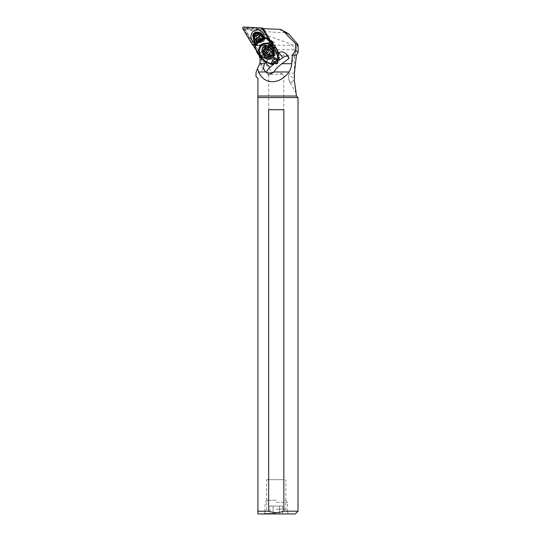 <?xml version="1.0" encoding="UTF-8"?>
<svg xmlns="http://www.w3.org/2000/svg" width="541" height="541" viewBox="0 0 541 541"><rect width="100%" height="100%" fill="white"/><g stroke="black" fill="none" stroke-linecap="round" stroke-linejoin="round"><path stroke-width="0.41" stroke-dasharray="2.71 2.03" d="M295.271 513.95L257.908 513.95M276.248 513.95L288.59 513.95L276.248 513.95M298.017 97.563L257.908 97.563L257.908 78.472L256.021 76.585M257.908 97.563L257.908 511.204L268.647 511.204L268.647 109.735L283.849 109.735L283.849 511.204L298.017 511.204M283.849 511.204C278.791 513.017 273.726 513.017 268.647 511.204M283.849 109.735L268.647 109.735L283.849 109.735M296.475 96.021L257.908 96.021M258.923 55.25A13.714 13.383 -61.2 0 0 258.165 53.789L255.237 48.893M252.546 44.335L254.622 45.228L258.233 49.758L262.027 55.912C265.333 60.896 265.327 65.786 262 70.567C258.273 73.529 256.278 74.164 256.021 72.46M269.344 74.354L268.782 75.341L260.809 65.846L261.026 58.631L272.671 72.913L276.248 71.615L283.788 74.354L269.344 74.354L272.968 72.873L268.728 74.354L283.788 74.354L283.788 479.671L268.708 479.671L283.788 479.671M260.809 65.846C262.054 65.914 262.155 59.638 261.026 58.631M261.486 55.162L268.843 55.162L270.23 57.535L273.191 58.753C275.531 58.665 276.931 57.474 277.391 55.162L294.71 55.162L294.121 78.127L296.475 93.694L290.307 82.793A10.969 10.597 180 0 1 288.59 77.099A10.969 10.597 180 0 1 288.962 74.354C289.097 75.449 290.815 76.707 294.121 78.127M269.391 56.656A4.112 4.017 -61.2 0 0 271.454 48.967A4.112 4.017 -61.2 0 0 265.577 51.571A4.112 4.017 -61.2 0 0 269.391 56.656M268.843 55.162C268.965 52.497 270.588 51.037 273.699 50.759L275.653 51.273L276.721 52.166L277.391 55.162M271.203 48.014A3.429 3.347 -61.2 0 0 272.725 47.649A5.897 5.755 118.8 0 1 269.357 58.428A5.897 5.755 118.8 0 1 268.634 46.783A3.429 3.347 -61.2 0 0 271.203 48.014M254.71 44.43L266.571 45.052A3.429 3.347 -61.2 0 0 267.071 45.924A5.897 5.755 -61.2 0 0 267.795 57.569A5.897 5.755 -61.2 0 0 271.163 46.79L272.725 47.649M267.071 45.924L268.634 46.783M278.73 52.68L273.097 56.92A1.711 1.67 -61.2 0 0 271.278 58.293L265.962 62.289M270.128 40.359A3.429 3.347 -61.2 0 0 269.208 40.386L268.41 39.047M271.163 46.79A3.429 3.347 -61.2 0 0 273.07 43.889M274.997 63.202L272.989 60.436A1.711 1.67 118.8 0 1 275.18 57.907A1.711 1.67 118.8 0 1 275.714 58.381L273.097 56.92M271.278 58.293L271.798 59.781L272.989 60.436M274.524 57.725L277.54 61.289M288.055 56.298A5.484 3.023 139.6 0 1 288.596 56.724A5.484 3.023 139.6 0 1 289.016 58.394M272.563 72.494L272.833 72.812A5.484 3.023 139.6 0 1 267.159 73.691A5.484 3.023 139.6 0 1 266.97 73.42A5.484 3.023 139.6 0 1 266.72 72.393M272.833 72.812L273.922 71.987M274.842 63.324L271.798 59.781M275.714 58.381L277.844 61.322A1.711 1.67 118.8 0 1 275.43 63.696M266.571 45.052L268.87 46.316L254.797 45.579M258.233 49.758L293.094 49.758L293.094 45.228L254.622 45.228L244.782 28.673L264.346 29.674L271.278 41.738A3.429 3.347 -61.2 0 0 268.823 46.066L268.87 46.316M269.208 40.386L271.271 41.522M272.441 41.704A3.429 3.347 118.8 0 1 275.423 45.938A3.429 3.347 118.8 0 1 270.527 48.108A3.429 3.347 118.8 0 1 271.528 41.779M268.823 46.066L254.683 45.322M264.069 29.687L271.278 41.738M257.996 32.812A4.626 4.517 -61.2 0 0 259.004 41.88A4.626 4.517 -61.2 0 0 259.639 32.71M244.782 28.673L246.229 29.025C254.06 30.783 272.63 32.487 285.168 32.595L287.569 33.17M293.094 45.228C282.497 40.494 256.61 31.851 246.229 29.025M293.094 49.758L296.191 51.219L294.71 55.162M297.902 44.66L298.186 49.096M296.191 51.219L297.516 44.085M294.412 73.285C290.93 72.947 289.117 73.299 288.962 74.354L297.077 45.025M264.346 29.674L262.527 28.673L267.051 28.673M290.307 82.793C290.781 82.969 291.64 82.354 292.891 80.947L294.345 80.508L292.891 80.947C291.376 82.651 290.429 83.192 290.057 82.584A10.969 10.969 0 0 1 288.989 74.164M261.195 33.515A4.355 4.247 118.8 0 1 263.332 37.221A4.355 4.247 118.8 0 1 256.955 41.123A4.355 4.247 118.8 0 1 258.422 33.042M261.58 33.914A4.355 4.247 118.8 0 1 264.84 38.053A4.355 4.247 118.8 0 1 258.463 41.955A4.355 4.247 118.8 0 1 259.856 33.887M272.306 42.861L272.414 45.241M268.782 75.341L268.728 74.354L268.782 75.341M276.248 479.671L266.652 479.671L276.248 479.671M276.248 509.203L285.844 509.203L276.248 509.203M262.885 54.986A5.829 5.687 118.8 0 1 270.331 46.391A5.829 5.687 118.8 0 1 271.785 55.263A5.829 5.687 118.8 0 1 262.885 54.986M263.866 54.242A4.592 4.484 -61.2 0 0 270.885 54.465A4.592 4.484 -61.2 0 0 269.736 47.466A4.592 4.484 -61.2 0 0 263.866 54.242M264.833 56.061A5.829 5.687 -61.2 0 0 273.739 56.338A5.829 5.687 -61.2 0 0 272.285 47.466A5.829 5.687 -61.2 0 0 264.833 56.061M273.124 49.813A4.592 4.484 118.8 0 1 267.254 56.589A4.592 4.484 118.8 0 1 266.111 49.596A4.592 4.484 118.8 0 1 273.124 49.813M269.763 55.574A2.746 2.678 -61.2 0 0 273.523 56.108A2.746 2.678 -61.2 0 0 274.125 52.288A2.746 2.678 -61.2 0 0 270.365 51.753A2.746 2.678 -61.2 0 0 269.763 55.574M273.989 53.972A1.156 1.123 -61.2 0 0 273.367 55.392L272.894 55.743A1.156 1.123 -61.2 0 0 271.379 55.933L270.852 55.703A1.156 1.123 -61.2 0 0 269.959 54.472L269.898 53.89A1.156 1.123 -61.2 0 0 270.52 52.47L270.994 52.112A1.156 1.123 -61.2 0 0 272.508 51.922L273.036 52.152A1.156 1.123 -61.2 0 0 273.929 53.383L273.989 53.972L273.415 53.654L273.361 53.065A1.156 1.123 118.8 0 1 272.468 51.835L271.934 51.605A1.156 1.123 118.8 0 1 270.419 51.794L269.945 52.152A1.156 1.123 118.8 0 1 269.323 53.573L269.384 54.161A1.156 1.123 118.8 0 1 270.277 55.392L270.811 55.622A1.156 1.123 118.8 0 1 272.326 55.432L272.792 55.074A1.156 1.123 118.8 0 1 273.415 53.654M268.41 56.25A4.112 4.017 118.8 0 1 273.665 50.185A4.112 4.017 118.8 0 1 274.693 56.447A4.112 4.017 118.8 0 1 268.41 56.25M272.224 49.813A4.112 4.017 118.8 0 1 266.963 55.885A4.112 4.017 118.8 0 1 265.942 49.616A4.112 4.017 118.8 0 1 272.224 49.813M264.116 53.884A4.112 4.017 118.8 0 1 269.377 47.818A4.112 4.017 118.8 0 1 270.399 54.086A4.112 4.017 118.8 0 1 264.116 53.884M269.749 48.453A4.112 4.017 118.8 0 1 264.495 54.519A4.112 4.017 118.8 0 1 263.467 48.257A4.112 4.017 118.8 0 1 269.749 48.453M269.885 44.734A7.06 6.891 -61.2 0 0 260.863 55.148A7.06 6.891 -61.2 0 0 263.075 57.103M266.524 48.704A1.156 1.123 -61.2 0 0 266.571 48.656L267.105 48.886A1.156 1.123 -61.2 0 0 267.998 50.117L268.059 50.705A1.156 1.123 -61.2 0 0 267.437 52.125L266.963 52.477A1.156 1.123 -61.2 0 0 265.448 52.666L264.914 52.436A1.156 1.123 -61.2 0 0 264.921 52.301M264.346 51.321A1.156 1.123 -61.2 0 0 264.022 51.206L263.805 51.023M255.082 32.453L255.426 32.325M252.857 34.969L253.316 33.806M252.728 35.469L253.932 40.866A2.637 0.825 -25.3 0 1 253.871 40.778M253.891 33.488L254.845 32.771L253.891 33.488A2.468 2.407 -61.2 0 0 252.904 35.787A20.565 20.078 -61.2 0 0 254.25 41.042A16.453 16.061 118.8 0 1 254.655 42.171L254.73 42.786A16.453 16.061 118.8 0 1 255.271 46.039A13.714 13.383 -61.2 0 0 257.8 53.092L257.097 52.707L254.994 47.588L253.932 40.866A2.637 0.825 -24.8 0 1 253.885 40.818M258.666 33.177A20.565 20.078 -61.2 0 0 257.286 32.487A2.468 2.407 -61.2 0 0 254.845 32.771M262.757 36.071L254.655 42.171M257.286 32.487L256.671 32.25M267.687 38.621A13.714 13.383 -61.2 0 0 266.104 37.884L264.847 37.302M266.104 37.884A16.453 16.061 118.8 0 1 264.211 36.998A16.453 16.061 118.8 0 1 264.042 36.903A6.668 6.506 -61.2 0 1 254.351 42.313M255.271 46.039L254.953 45.221M254.967 47.412L255.068 46.709M273.293 44.119L271.379 45.559A2.746 2.678 118.8 0 1 269.607 46.107L265.232 45.877A2.056 2.008 -61.2 0 0 263.129 47.459L262.054 51.794A2.746 2.678 118.8 0 1 261.026 53.356L259.112 54.797L257.8 53.092M257.056 52.673A2.746 0.764 144.5 0 0 257.103 52.72L261.871 58.611A13.714 13.383 -61.2 0 0 264.941 61.64L270.06 64.061L273.421 61.525L272.935 61.092C272.015 58.915 272.698 58.043 274.984 58.489L275.876 58.976A1.711 1.67 -61.2 0 0 273.685 61.505A1.711 1.67 -61.2 0 0 276.302 61.586A1.711 1.67 -61.2 0 0 275.876 58.976M261.871 58.611L259.112 54.797M274.145 55.094C273.408 57.42 271.751 58.671 269.175 58.841L268.654 58.847A5.829 5.687 118.8 0 1 263.508 50.969A4.321 4.22 118.8 0 1 268.41 47.277A5.829 5.687 118.8 0 1 274.287 54.6L278.108 52.112M278.426 52.91L279.366 57.048L276.005 59.584L274.984 58.489M276.005 59.584A1.711 1.67 118.8 0 1 273.421 61.525M269.986 44.173A7.54 7.364 118.8 0 1 270.04 44.206A7.54 7.364 118.8 0 1 271.974 45.755M263.508 50.969L263.379 50.901A5.829 5.687 -61.2 0 0 272.941 56.751A5.829 5.687 -61.2 0 0 268.282 47.209L268.41 47.277M268.282 47.209L270.155 48.027A4.321 4.22 118.8 0 1 270.879 48.798L269.837 48.223A4.321 4.22 -61.2 0 0 263.237 48.014A4.321 4.22 -61.2 0 0 262.967 53.397L264.008 53.972A4.321 4.22 118.8 0 1 263.501 53.045L263.339 50.949C262.879 55.047 263.724 57.427 265.861 58.083L265.996 58.157M272.989 57.062A7.54 7.364 118.8 0 1 270.297 59.077M269.837 48.223L271.9 50.212A4.321 4.22 118.8 0 1 266.382 56.582A4.321 4.22 118.8 0 1 265.029 55.385L262.967 53.397M263.988 54.81A4.321 4.22 -61.2 0 0 270.588 55.02A4.321 4.22 -61.2 0 0 270.865 49.637M265.029 55.385L264.008 53.972M271.9 50.212L270.879 48.798M257.584 34.11L258.909 34.428L260.093 36.058A3.429 3.347 -61.2 0 1 255.731 39.344L254.737 38.993A3.523 3.442 118.8 0 0 259.754 35.212L258.754 33.826L258.591 34.245L257.584 34.11L257.103 33.596L258.754 33.826M257.712 34.151L254.439 36.612L254 35.936L253.736 37.606L254.236 37.539L255.284 38.986C257.854 39.419 259.301 38.303 259.626 35.625M255.115 38.952A3.327 3.246 -61.2 0 0 259.626 35.557L259.754 35.212M255.521 39.229A3.429 3.347 -61.2 0 0 259.89 35.943L259.633 35.686M254.439 36.612L254.547 37.708L254.236 37.539L254.398 36.504M257.969 34.293L254.703 36.754M255.731 39.344L254.547 37.708M276.248 500.236L267.227 500.236L276.248 500.236M276.248 502.298L287.325 502.298L276.248 502.298M276.248 513.395L264.826 513.395L276.248 513.395M282.585 506.065L279.413 506.065L279.413 513.95L282.585 513.95L269.918 513.95L279.413 513.95L279.413 506.065L282.585 506.065L282.585 513.95M269.918 506.065L279.413 506.065L273.083 506.065L273.083 513.95L273.083 506.065L269.918 506.065L269.918 513.95M264.4 38.648A3.875 3.78 118.8 0 1 258.767 41.576A3.875 3.78 118.8 0 1 258.463 35.07L258.03 34.807A4.355 4.247 -61.2 0 0 258.537 41.995A4.355 4.247 -61.2 0 0 264.833 38.911L262.189 37.43L264.833 38.911M258.03 34.807L258.463 35.07M256.251 33.846A3.875 3.78 -61.2 0 0 256.556 40.359A3.875 3.78 -61.2 0 0 262.189 37.43M255.819 33.589A4.355 4.247 -61.2 0 0 256.326 40.778A4.355 4.247 -61.2 0 0 262.622 37.694M255.23 33.244A4.835 4.72 -61.2 0 0 255.778 41.021A4.835 4.72 -61.2 0 0 262.892 37.863M255.663 33.501A4.348 4.247 -61.2 0 0 256.035 40.602A4.348 4.247 -61.2 0 0 262.466 37.606M262.953 28.673L271.69 43.287A1.643 1.609 118.8 0 1 270.182 45.789L252.897 44.883M242.814 28.72L243.923 29.329L253.425 45.234L252.316 44.619M254.101 44.883L271.474 45.796A0.96 0.94 -61.2 0 0 272.346 44.335L263.406 29.376L245.005 28.416A0.413 0.399 -61.2 0 0 244.627 29.038L254.101 44.883L253.425 45.234M253.621 45.417L252.972 45.004M271.474 45.796L271.291 46.404L253.851 45.491M270.182 45.789L271.291 46.404A1.643 1.609 -61.2 0 0 272.799 43.902L271.69 43.287M263.284 39.858A5.417 5.288 118.8 0 1 255.967 41.772A5.417 5.288 118.8 0 1 254.223 34.401A5.417 5.288 118.8 0 1 261.54 32.487A5.417 5.288 118.8 0 1 263.284 39.858M263.406 29.376L263.819 28.883L271.426 41.61M271.643 41.968L272.799 43.902L272.346 44.335M263.582 28.673L244.924 27.659L243.815 27.05M244.627 29.038L243.923 29.329A1.096 1.068 118.8 0 1 244.924 27.659L245.005 28.416M257.753 32.697A4.456 4.348 -61.2 0 0 256.42 40.933A4.456 4.348 -61.2 0 0 262.297 39.277A4.456 4.348 -61.2 0 0 260.552 33.042M257.394 32.521A4.456 4.348 -61.2 0 0 256.089 40.751A4.456 4.348 -61.2 0 0 262.534 35.902M258.165 53.789L262.027 55.912M277.357 61.052L277.844 61.322M279.203 29.309L285.168 32.595M266.51 53.782A2.746 2.678 118.8 0 1 270.013 49.738A2.746 2.678 118.8 0 1 270.696 53.911A2.746 2.678 118.8 0 1 266.51 53.782M269.831 49.921A2.746 2.678 118.8 0 1 266.328 53.965A2.746 2.678 118.8 0 1 265.645 49.786A2.746 2.678 118.8 0 1 269.831 49.921L268.972 49.163L270.013 49.738C267.139 48.812 265.976 50.171 266.53 53.796L267.369 54.54L266.328 53.965C269.513 54.418 270.676 53.065 269.81 49.907M266.963 52.477L266.456 52.2M266.862 51.808L267.437 52.125M265.448 52.666L264.874 52.349M264.022 51.206L263.453 50.888M265.056 48.846L264.488 48.528M267.105 48.886L266.53 48.568M267.998 50.117L267.585 49.887M268.059 50.705L267.484 50.387M272.894 55.743L272.326 55.432M272.792 55.074L273.367 55.392M271.379 55.933L270.811 55.622M273.361 53.065L273.929 53.383M272.468 51.835L273.036 52.152M271.934 51.605L272.508 51.922M270.419 51.794L270.994 52.112M269.945 52.152L270.52 52.47M269.323 53.573L269.898 53.89M269.384 54.161L269.959 54.472M270.277 55.392L270.852 55.703M257.103 33.596L254 35.936M253.736 37.606L254.737 38.993M254.831 45.796L254.96 45.261M261.026 53.356L260.498 52.741A2.056 2.008 -61.2 0 0 261.276 51.571L262.344 47.236A2.746 2.678 118.8 0 1 265.151 45.126L269.526 45.349A2.056 2.008 -61.2 0 0 270.858 44.944L272.765 43.503M260.498 52.741L258.584 54.181M254.73 42.786L263.21 36.396M271.379 45.559L270.858 44.944M269.607 46.107L269.526 45.349M265.232 45.877L265.151 45.126M263.129 47.459L262.344 47.236M262.054 51.794L261.276 51.571M277.993 51.808L274.287 54.6M268.654 58.847L264.941 61.64M269.175 58.841L265.212 61.823M255.095 46.871L254.994 47.588M263.501 53.045A5.139 5.018 -61.2 0 0 273.476 53.89A5.139 5.018 -61.2 0 0 270.155 48.027M263.399 28.626L262.29 28.017M263.433 28.673L263.819 28.883M275.653 51.273L271.454 48.967M266.625 57.731L265.063 56.873M275.18 57.907L273.868 57.184M288.596 56.724L287.048 54.898M275.653 63.845L275.227 63.608M267.159 73.691L264.941 71.094M269.614 47.608L270.527 48.108M271.122 58.171L267.484 56.169M256.955 41.123L258.463 41.955M261.154 33.495L262.662 34.326M271.359 40.744L273.834 42.103M268.708 479.671L268.708 74.895M288.59 513.95L285.844 509.203L285.844 479.671M263.907 513.95L266.652 509.203L266.652 479.671M266.659 57.671L264.711 56.595M272.285 47.466L270.331 46.391M271.69 48.541L269.736 47.466M267.254 56.589L265.306 55.513M266.963 55.885L269.695 57.387M270.933 48.676L273.665 50.185M264.495 54.519L265.408 55.026M268.464 47.317L269.377 47.818M266.997 52.497L266.422 52.179M266.848 52.403L266.497 52.213M265.07 52.741L264.495 52.423M263.934 51.172L263.366 50.861M265.029 48.825L264.454 48.507M266.95 48.582L266.382 48.271M268.086 50.151L267.511 49.833M272.928 55.764L272.353 55.453M272.779 55.676L272.211 55.358M274.017 53.417L273.448 53.099M273.604 53.268L273.036 52.95M272.887 51.855L272.312 51.537M271.109 52.186L270.534 51.868M270.96 52.092L270.385 51.774M269.871 54.445L269.296 54.127M270.277 54.587L269.709 54.276M271 56.007L270.432 55.689M268.289 47.202L271.616 47.946M268.485 47.026L269.533 47.608M265.34 56.007L266.382 56.582M273.57 61.62L274.226 61.978M254.615 42.184L262.764 36.044M285.269 500.236L287.325 502.298L287.67 513.395L287.115 513.95M267.227 500.236L265.171 502.298L264.826 513.395L265.381 513.95M256.556 40.359L258.767 41.576M256.326 40.778L258.537 41.995M253.634 45.43L253.026 45.092"/><path stroke-width="0.81" d="M257.908 513.95L257.908 511.204L257.908 513.95L295.271 513.95L298.017 511.204L283.849 511.204C278.771 513.017 273.705 513.017 268.647 511.204L257.908 511.204L257.908 97.563L298.017 97.563L298.017 511.204M273.922 71.987L288.914 71.973C279.711 84.944 264.204 84.944 258.598 71.973L257.536 68.491L256.021 72.46L256.021 76.585L257.908 78.472L257.908 97.563M268.647 511.204L268.647 109.735L283.849 109.735L283.849 511.204M257.908 96.021L296.475 96.021L298.017 97.563M288.914 71.973C290.558 69.627 291.484 66.868 291.687 63.689L292.323 55.162L296.427 55.162L294.412 73.285L294.345 80.508L296.475 96.021M257.536 68.491L259.754 63.689A13.714 13.383 -61.2 0 0 258.923 55.25M255.237 48.893L252.546 44.335L254.71 44.43M277.54 61.289L282.929 57.603L278.73 52.68C281.367 51.131 284.14 51.875 287.048 54.898L289.016 58.394L281.983 63.689L291.687 63.689M268.41 39.047L262.209 28.673L279.203 29.309A6.857 6.695 118.8 0 1 283.572 31.297L295.643 43.78L295.318 50.8L292.323 55.162M273.07 43.889A3.429 3.347 -61.2 0 0 270.128 40.359M252.566 44.315L253.188 45.464M273.908 71.967L272.563 72.494C270.169 73.333 267.964 73.157 265.956 71.973L264.563 70.594C263.305 68.518 263.325 66.218 264.61 63.689L265.645 62.533L269.837 67.463L274.842 63.324M282.929 57.603A5.484 3.023 139.6 0 1 288.055 56.298M266.72 72.393A5.484 3.023 139.6 0 1 269.837 67.463M273.983 71.946C275.322 69.471 277.986 66.719 281.983 63.689M277.689 61.552C277.492 63.169 276.674 63.858 275.227 63.608L275.078 63.513M275.43 63.696A1.711 1.67 118.8 0 1 275.119 63.371L274.997 63.202M264.941 71.094L264.563 70.594M271.528 41.779A3.429 3.347 118.8 0 1 272.441 41.704M259.639 32.71A4.626 4.517 -61.2 0 0 257.996 32.812M298.186 49.096L298.138 52.166L295.318 50.8M287.569 33.17L289.151 34.367L297.516 44.085L298.186 45.302L295.643 43.78M296.427 55.162L298.138 52.166M259.538 33.711L258.334 34.232L259.876 35.53A2.631 0.899 -44.7 0 1 261.384 35.064L258.429 33.048A4.355 4.247 118.8 0 1 261.195 33.515M259.856 33.887A4.355 4.247 118.8 0 1 261.58 33.914M272.251 41.698L272.306 42.861M262.764 56.933L263.075 57.103A7.06 6.891 -61.2 0 0 272.096 46.688A7.06 6.891 -61.2 0 0 269.885 44.734L269.58 44.565A7.06 6.891 118.8 0 1 271.339 55.317A7.06 6.891 118.8 0 1 260.552 54.979A7.06 6.891 118.8 0 1 269.58 44.565M268.167 48.291A3.429 3.347 118.8 0 1 267.41 53.065A3.429 3.347 118.8 0 1 262.71 52.396A3.429 3.347 118.8 0 1 263.467 47.622A3.429 3.347 118.8 0 1 268.167 48.291A7.675 1.515 144.1 0 1 271.785 46.519M264.874 52.349A1.156 1.123 118.8 0 1 266.388 52.159L266.862 51.808A1.156 1.123 118.8 0 1 267.484 50.387L267.423 49.799A1.156 1.123 118.8 0 1 266.53 48.568L266.003 48.338A1.156 1.123 118.8 0 1 264.488 48.528L264.015 48.886A1.156 1.123 118.8 0 1 263.393 50.306L263.453 50.888A1.156 1.123 118.8 0 1 264.346 52.119L264.874 52.349M264.921 52.301A1.156 1.123 -61.2 0 0 264.346 51.321L263.778 51.01M263.805 51.023L263.967 50.617A1.156 1.123 -61.2 0 0 264.59 49.197L264.955 48.798M264.603 48.602L265.171 48.92A1.156 1.123 -61.2 0 0 266.524 48.704M252.857 35.03L256.278 32.399L258.429 33.048L256.333 32.413L258.334 34.232L253.83 37.904L252.857 35.03M256.914 32.318L254.73 32.71M253.316 33.806L252.857 34.969M253.229 38.715A2.367 0.541 -24.5 0 1 253.181 38.641A2.367 0.541 -24.5 0 1 253.83 37.904L254.493 39.784A2.637 0.825 -25.3 0 0 253.864 40.764A2.637 0.825 -25.3 0 1 253.864 40.764A2.637 0.825 -24.8 0 1 254.5 39.818L254.493 39.784M254.351 42.313A6.668 6.506 -61.2 0 1 259.572 30.113A6.668 6.506 -61.2 0 1 264.035 36.896A16.453 16.061 118.8 0 1 263.21 36.396L262.757 36.071A16.453 16.061 118.8 0 1 261.824 35.341A20.565 20.078 -61.2 0 0 258.666 33.177L258.429 33.048M256.671 32.25L255.426 32.325M261.384 35.064L261.824 35.341M261.607 35.253L260.093 35.672L254.554 40.068A2.658 0.852 156.9 0 0 253.952 41.008L253.898 40.852A2.644 0.825 155.7 0 1 254.513 39.885L259.937 35.571L254.5 39.818L254.953 45.221C257.036 41.704 260.309 39.195 264.779 37.708L265.645 37.627L261.499 35.165L260.093 35.672A2.651 0.913 -45.8 0 1 261.56 35.219M265.611 37.613L264.035 37.451L260.153 35.713L254.568 40.142A2.664 0.859 157.3 0 0 253.972 41.069L254.743 44.829A2.746 1.014 -3.7 0 1 254.953 44.396C256.955 41.224 259.978 38.911 264.035 37.451L265.503 37.572M254.804 45.018A2.746 1.014 -3.7 0 1 254.743 44.829L254.919 47.385L257.056 52.673A2.746 0.764 -35.5 0 1 257.3 51.902L257.293 51.895A2.746 0.764 144.5 0 0 257.056 52.666L257.063 52.68A2.746 0.764 -35.5 0 0 257.11 52.727L257.279 51.882L255.095 46.871L254.953 45.221M255.068 46.709L254.967 47.412L255.068 46.709C257.354 42.705 261.012 39.899 266.05 38.276L264.894 37.748C260.37 39.25 257.056 41.779 254.96 45.349L254.831 45.897L254.96 45.349M264.921 37.762L266.936 38.208L265.665 37.633M254.994 47.588L255.095 46.871C257.401 42.827 261.1 39.987 266.186 38.35L267.092 38.296L266.05 38.276L270.162 42.178A2.746 0.771 -35.5 0 1 271.278 42.029L267.687 38.621A13.714 13.383 -61.2 0 1 271.981 42.414L276.052 47.926A13.714 13.383 -61.2 0 1 277.993 51.808L278.426 52.91M270.06 64.061A13.714 13.383 -61.2 0 0 272.265 64.42A2.746 2.678 -61.2 0 0 274.104 63.879L278.013 60.937A2.746 2.678 -61.2 0 0 279.061 59.3A13.714 13.383 -61.2 0 0 279.366 57.048M272.265 64.42L271.413 63.635L273.124 63.338A2.746 2.678 118.8 0 1 271.291 63.879L265.665 62.127L261.114 58.191L266.395 62.526M261.837 57.691L261.431 57.19L260.796 57.765L261.107 58.198L261.837 57.691C264.448 60.802 267.639 62.79 271.413 63.635C271.744 60.531 273.834 58.962 277.675 58.915A2.746 0.636 8.8 0 0 278.081 58.766A2.746 2.678 118.8 0 1 277.033 60.396L277.675 58.915C277.722 55.304 276.593 51.767 274.301 48.305L275.193 47.378A10.117 0.92 -127 0 1 274.943 47.047A26.556 2.401 -127 0 1 272.197 43.307A19.774 1.785 -127 0 1 271.291 42.042L271.981 42.414M260.782 57.765L257.915 53.87L258.26 53.146L257.3 51.902L258.754 49.826L258.963 52.119L260.005 54.722A7.54 7.364 118.8 0 1 269.986 44.173M258.754 49.826L257.279 51.882M258.754 49.813C259.477 44.964 262.378 42.773 267.47 43.246L270.162 42.178M260.005 54.722L261.878 56.568C264.353 58.408 267.166 59.246 270.297 59.077L272.989 57.062C274.017 54.195 274.118 51.327 273.279 48.453L271.974 45.755L269.803 44.078L267.484 43.246M269.918 44.139L271.102 43.605L270.169 42.191A2.746 0.764 -35.5 0 1 271.291 42.042L271.284 42.042A2.746 0.771 144.5 0 0 270.169 42.191L267.47 43.246M279.061 59.3L278.081 58.766C278.683 54.682 277.756 50.928 275.295 47.507L275.193 47.378M273.104 48L273.908 47.723L271.102 43.605L272.197 43.307M274.943 47.047L273.908 47.723L274.192 48.142L273.279 48.453M274.301 48.305L275.295 47.507L276.052 47.926M261.878 56.568L261.431 57.19L258.26 53.146L258.963 52.119M253.885 40.818A2.637 0.825 -24.8 0 1 253.871 40.791L252.701 35.51L253.215 33.921M256.752 32.264L256.278 32.399M259.998 35.611L261.445 35.118M252.897 44.883L252.742 44.876A0.548 0.534 118.8 0 1 252.316 44.619L242.814 28.72A1.096 1.068 118.8 0 1 243.815 27.05L262.29 28.017A0.548 0.534 118.8 0 1 262.71 28.274L262.953 28.673M262.513 28.085A0.548 0.534 118.8 0 1 262.534 28.091L263.582 28.673M271.426 41.61L271.643 41.968M260.552 33.042A4.456 4.348 -61.2 0 0 257.753 32.697M262.534 35.902A4.456 4.348 -61.2 0 0 257.394 32.521M259.754 63.689L264.61 63.689M258.598 71.973L265.956 71.973M283.572 31.297L289.151 34.367M264.833 52.389L264.346 52.119M263.967 50.617L263.393 50.306M264.59 49.197L264.015 48.886M266.53 48.629L266.003 48.338M264.211 36.998L264.887 37.315M254.831 45.796L254.96 45.261L254.831 45.796M274.104 63.879L273.124 63.338C273.827 62.032 275.126 61.052 277.033 60.396L278.013 60.937M260.519 57.414L261.533 56.264M262.71 28.274L263.433 28.673M298.186 49.292L298.186 45.302M287.758 33.272L282.023 30.113M267.646 49.982L267.105 49.684M255.061 32.453L253.323 33.785M257.915 53.87L257.063 52.68M255.183 32.399L257.103 32.386M253.026 45.092L252.519 44.815"/></g></svg>
